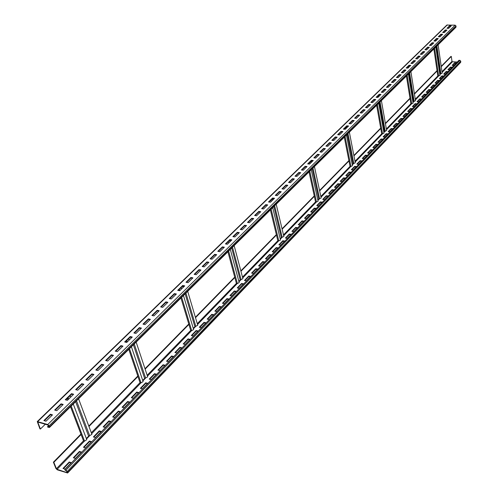 <?xml version="1.0" encoding="UTF-8"?>
<svg xmlns="http://www.w3.org/2000/svg" width="498" height="498" viewBox="0 0 498 498"><rect width="100%" height="100%" fill="white"/><g stroke="black" fill="none" stroke-linecap="round" stroke-linejoin="round"><path stroke-width="0.75" d="M64.759 469.826L458.963 60.289L459.884 60.339L460.725 61.111L460.669 62.362L67.61 473L57.27 469.807L55.963 468.562L53.392 462.194L53.852 462.343L56.423 468.711L57.077 469.334L66.875 472.577L66.782 471.313L64.759 469.826L65.935 470.218L67.249 471.469L67.61 473M441.209 66.346L450.945 56.411L451.313 56.43L451.997 61.379L452.414 61.764L457.295 62.026M63.489 468.599L69.409 462.468L71.015 462.984M73.816 457.899L79.612 451.891L81.211 452.396M83.938 447.403L89.615 441.521L91.215 442.012M93.873 437.107L99.432 431.349L101.026 431.822M103.615 427.01L109.062 421.364L110.649 421.825M113.177 417.1L118.512 411.566L120.093 412.014M122.558 407.376L127.787 401.954L129.368 402.384M131.771 397.827L136.894 392.517L138.463 392.934M140.81 388.459L145.833 383.248L147.402 383.653M149.686 379.258L154.617 374.147L156.173 374.546M158.408 370.219L163.238 365.208L164.794 365.594M166.973 361.343L171.71 356.431L173.254 356.805M175.383 352.621L180.033 347.803L181.571 348.164M183.65 344.056L188.207 339.331L189.744 339.68M191.774 335.64L196.249 330.996L197.774 331.338M199.754 327.36L204.149 322.81L205.668 323.14M207.598 319.23L211.911 314.761L213.43 315.078M215.317 311.231L219.55 306.849L221.062 307.154M222.899 303.369L227.057 299.061L228.563 299.36M230.362 295.638L234.44 291.411L235.94 291.697M237.695 288.037L241.704 283.879L243.198 284.159M244.916 280.555L248.851 276.477L250.338 276.745M252.013 273.197L255.879 269.188L257.36 269.449M258.997 265.957L262.801 262.016L264.276 262.272M265.876 258.829L269.605 254.957L271.074 255.206M272.643 251.814L276.309 248.016L277.772 248.253M279.297 244.916L282.908 241.175L284.364 241.412M285.852 238.119L289.4 234.446L290.851 234.67M292.307 231.427L295.793 227.816L297.238 228.034M298.663 224.841L302.093 221.293L303.531 221.498M304.925 218.354L308.293 214.862L309.725 215.068M311.088 211.961L314.4 208.531L315.832 208.73M317.164 205.668L320.419 202.294L321.839 202.487M323.146 199.468L326.346 196.15L327.765 196.33M329.035 193.361L332.191 190.093L333.598 190.273M334.843 187.341L337.949 184.129L339.35 184.297M340.57 181.409L343.62 178.247L345.021 178.415M346.21 175.564L349.21 172.451L350.604 172.613M351.769 169.799L354.719 166.737L356.107 166.892M357.247 164.122L360.154 161.109L361.536 161.259M362.65 158.52L365.513 155.557L366.889 155.7M367.978 152.998L370.792 150.079L372.162 150.222M373.226 147.557L376.002 144.681L377.366 144.818M378.405 142.185L381.138 139.353L382.501 139.484M383.516 136.894L386.205 134.105L387.562 134.23M388.552 131.671L391.204 128.926L392.555 129.044M393.526 126.517L396.134 123.815L397.479 123.927M398.431 121.437L401.002 118.773L402.334 118.885M403.268 116.42L405.802 113.799L407.127 113.905M408.043 111.471L410.539 108.888L411.858 108.994M412.749 106.591L415.208 104.045L416.527 104.144M417.399 101.773L419.82 99.264L421.134 99.357M421.987 97.017L424.377 94.545L425.684 94.639M426.518 92.323L428.871 89.883L430.172 89.976M430.988 87.692L433.304 85.289L434.605 85.37M435.401 83.116L437.686 80.744L438.981 80.825M439.759 78.597L442.012 76.262L443.295 76.343M444.06 74.14L446.283 71.837L447.565 71.911M448.306 69.732L450.497 67.467L451.773 67.535M452.501 65.387L454.662 63.153L455.931 63.221M437.032 70.61L414.392 93.717M409.979 98.224L385.377 123.336M380.696 128.111L353.879 155.488M348.899 160.568L319.56 190.51M314.25 195.932L282.042 228.812M276.353 234.614L240.839 270.868M234.72 277.112L195.384 317.263M188.767 324.011L144.986 368.701M137.803 376.034L88.793 426.058M80.937 434.075L53.392 462.194M451.313 56.43L441.259 66.688M433.87 48.985L437.082 70.959L414.448 94.072M406.399 76.032L410.035 98.579L385.44 123.697M376.644 105.333L380.758 128.478L353.947 155.862M344.305 137.174L348.974 160.941L319.648 190.896M309.028 171.903L314.338 196.318L282.136 229.205M270.395 209.938L276.446 235.012L240.945 271.273M227.91 251.77L234.826 277.517L195.502 317.68M180.955 297.997L188.898 324.428L145.13 369.13M128.795 349.353L137.946 376.463L88.955 426.493M70.511 406.735L81.106 434.511L53.852 462.343M81.106 434.511L83.508 440.823L56.423 468.711M137.946 376.463L140.025 382.626L91.321 432.781M188.898 324.428L190.703 330.442L147.165 375.274M234.826 277.517L236.407 283.381L197.276 323.675M276.446 235.012L277.828 240.727L242.489 277.118M314.338 196.318L315.545 201.889L283.487 234.9M348.974 160.941L350.038 166.369L320.837 196.442M380.758 128.478L381.698 133.769L354.993 161.265M410.035 98.579L410.869 103.733L386.361 128.963M437.082 70.959L437.817 75.982L415.264 99.208M67.89 399.857L67.336 398.406M45.318 424.234L40.413 429.027L37.736 422.036L47.939 425.031L48.997 426.991L47.54 426.655L47.74 427.153L49.464 427.458L49.09 425.815L47.74 424.533L37.275 421.563L39.946 428.884L40.413 429.027M126.448 342.394L126.056 341.23M178.714 290.533L178.577 290.091M447.416 28.33L449.588 26.207L450.839 26.251M433.079 43.581L433.023 43.202M49.464 427.458L455.925 27.272L456 25.952L455.147 25.168L446.849 25.068L37.275 421.563M48.592 425.628L47.54 426.655M44.415 420.723L50.578 414.722L52.166 415.195M55.216 410.209L61.248 404.332L62.829 404.787M65.804 399.894L71.712 394.148L73.287 394.59M76.188 389.785L81.965 384.163L83.54 384.587M86.366 379.874L92.024 374.372L93.587 374.782M96.351 370.157L101.891 364.76L103.447 365.165M106.142 360.62L111.564 355.342L113.121 355.728M115.748 351.271L121.064 346.091L122.614 346.465M125.172 342.089L130.383 337.022L131.926 337.383M134.429 333.081L139.527 328.114L141.065 328.462M143.505 324.235L148.51 319.367L150.041 319.71M152.425 315.558L157.324 310.783L158.85 311.113M161.178 307.036L165.983 302.354L167.502 302.672M169.774 298.663L174.487 294.075L176.006 294.38M178.222 290.44L182.841 285.939L184.353 286.238M186.52 282.36L191.051 277.946L192.552 278.233M194.668 274.423L199.113 270.09L200.613 270.37M202.68 266.623L207.044 262.371L208.538 262.639M210.554 258.954L214.837 254.789L216.325 255.044M218.298 251.415L222.494 247.325L223.976 247.574M225.905 244.008L230.026 239.992L231.502 240.235M233.388 236.724L237.434 232.784L238.903 233.014M240.746 229.559L244.723 225.687L246.186 225.911M247.985 222.513L251.888 218.709L253.345 218.927M255.107 215.578L258.935 211.843L260.386 212.055M262.11 208.755L265.87 205.095L267.32 205.294M269.001 202.045L272.699 198.447L274.137 198.64M275.786 195.44L279.415 191.904L280.847 192.091M282.459 188.941L286.026 185.468L287.458 185.648M289.027 182.542L292.538 179.131L293.957 179.305M295.501 176.248L298.943 172.887L300.362 173.055M301.869 170.042L305.255 166.743L306.668 166.905M308.138 163.935L311.468 160.692L312.875 160.854M314.313 157.922L317.593 154.735L318.988 154.884M320.401 152.002L323.619 148.865L325.013 149.008M326.389 146.163L329.558 143.082L330.946 143.225M332.297 140.417L335.409 137.386L336.791 137.523M338.111 134.753L341.174 131.771L342.549 131.902M343.844 129.175L346.857 126.237L348.226 126.361M349.49 123.672L352.453 120.79L353.817 120.908M355.055 118.256L357.975 115.412L359.332 115.53M360.546 112.909L363.416 110.114L364.766 110.226M365.949 107.643L368.775 104.897L370.12 105.003M371.284 102.451L374.066 99.743L375.405 99.849M376.544 97.334L379.277 94.67L380.615 94.763M381.729 92.286L384.419 89.665L385.751 89.758M386.84 87.306L389.492 84.722L390.812 84.816M391.882 82.394L394.491 79.854L395.81 79.941M396.856 77.551L399.427 75.049L400.741 75.13M401.762 72.776L404.295 70.311L405.602 70.386M406.605 68.064L409.095 65.636L410.396 65.711M411.379 63.414L413.838 61.024L415.133 61.092M416.091 58.826L418.513 56.467L419.802 56.535M420.742 54.294L423.126 51.979L424.408 52.041M425.329 49.825L427.676 47.54L428.959 47.603M429.861 45.418L432.177 43.164L433.447 43.22M434.331 41.06L436.609 38.844L437.879 38.894M438.744 36.765L440.991 34.58L442.255 34.63M443.102 32.519L445.318 30.366L446.575 30.415M435.837 47.055L439.964 75.484L437.817 75.982M438.109 44.814L442.193 73.181L439.796 74.345M65.101 469.128L63.003 468.437L69.222 461.995L71.32 462.673L65.101 469.128M75.422 458.415L73.331 457.743L79.431 451.425L81.516 452.078L75.422 458.415M85.544 447.901L83.459 447.254L89.441 441.054L91.52 441.689L85.544 447.901M95.467 437.593L93.387 436.964L99.258 430.882L101.331 431.498L95.467 437.593M105.209 427.477L103.136 426.867L108.894 420.903L110.961 421.501L105.209 427.477M114.764 417.554L112.697 416.963L118.35 411.105L120.41 411.69L114.764 417.554M124.139 407.812L122.085 407.24L127.631 401.494L129.679 402.06L124.139 407.812M133.34 398.257L131.291 397.697L136.738 392.057L138.786 392.605L133.34 398.257M142.378 388.87L140.336 388.334L145.684 382.794L147.719 383.323L142.378 388.87M151.249 379.657L149.213 379.134L154.467 373.693L156.497 374.21L151.249 379.657M159.964 370.605L157.934 370.101L163.095 364.76L165.118 365.258L159.964 370.605M168.523 361.722L166.5 361.231L171.567 355.983L173.584 356.462L168.523 361.722M176.927 352.989L174.916 352.516L179.896 347.355L181.901 347.822L176.927 352.989M185.188 344.411L183.183 343.95L188.076 338.883L190.074 339.337L185.188 344.411M193.305 335.982L191.307 335.534L196.112 330.554L198.104 330.996L193.305 335.982M201.279 327.696L199.293 327.261L204.018 322.368L206.004 322.791L201.279 327.696M209.123 319.554L207.143 319.131L211.787 314.319L213.76 314.736L209.123 319.554M216.829 311.549L214.856 311.138L219.425 306.407L221.392 306.805L216.829 311.549M224.411 303.674L222.444 303.282L226.939 298.626L228.899 299.018L224.411 303.674M231.863 295.937L229.908 295.551L234.321 290.975L236.276 291.349L231.863 295.937M239.196 288.323L237.241 287.95L241.592 283.449L243.534 283.81L239.196 288.323M246.404 280.835L244.462 280.474L248.739 276.041L250.675 276.396L246.404 280.835M253.501 273.464L251.565 273.116L255.773 268.758L257.703 269.101L253.501 273.464M260.479 266.212L258.549 265.876L262.689 261.587L264.612 261.923L260.479 266.212M267.345 259.084L265.428 258.755L269.499 254.534L271.416 254.858L267.345 259.084M274.105 252.063L272.194 251.745L276.203 247.587L278.108 247.904L274.105 252.063M280.76 245.153L278.855 244.842L282.802 240.752L284.7 241.057L280.76 245.153M287.309 238.349L285.416 238.05L289.301 234.023L291.193 234.315L287.309 238.349M293.758 231.651L291.872 231.358L295.7 227.399L297.58 227.679L293.758 231.651M300.107 225.059L298.227 224.779L302 220.875L303.873 221.149L300.107 225.059M306.363 218.56L304.49 218.292L308.2 214.445L310.067 214.713L306.363 218.56M312.52 212.167L310.659 211.905L314.313 208.114L316.174 208.376L312.52 212.167M318.589 205.867L316.728 205.612L320.332 201.883L322.181 202.132L318.589 205.867M324.565 199.661L322.716 199.412L326.265 195.739L328.107 195.975L324.565 199.661M330.448 193.541L328.612 193.305L332.104 189.682L333.94 189.919L330.448 193.541M336.25 187.516L334.419 187.285L337.862 183.718L339.692 183.943L336.25 187.516M341.97 181.583L340.14 181.359L343.539 177.842L345.357 178.06L341.97 181.583M347.604 175.732L345.786 175.514L349.129 172.047L350.947 172.258L347.604 175.732M353.157 169.961L351.345 169.756L354.644 166.338L356.45 166.537L353.157 169.961M358.628 164.278L356.829 164.079L360.079 160.705L361.878 160.904L358.628 164.278M364.026 158.669L362.233 158.476L365.439 155.158L367.231 155.345L364.026 158.669M369.348 153.147L367.561 152.961L370.724 149.68L372.504 149.867L369.348 153.147M374.596 147.694L372.815 147.514L375.934 144.283L377.708 144.464L374.596 147.694M379.769 142.322L377.994 142.148L381.07 138.961L382.838 139.135L379.769 142.322M384.873 137.025L383.105 136.857L386.137 133.713L387.898 133.875L384.873 137.025M389.903 131.796L388.147 131.634L391.135 128.534L392.891 128.689L389.903 131.796M394.87 126.635L393.121 126.48L396.072 123.423L397.815 123.579L394.87 126.635M399.77 121.549L398.026 121.4L400.934 118.387L402.677 118.53L399.77 121.549M404.6 116.532L402.863 116.389L405.739 113.413L407.47 113.556L404.6 116.532M409.368 111.583L407.638 111.44L410.477 108.508L412.201 108.639L409.368 111.583M414.075 106.697L412.35 106.56L415.151 103.665L416.87 103.796L414.075 106.697M418.718 101.872L417 101.741L419.764 98.884L421.476 99.009L418.718 101.872M423.3 97.11L421.594 96.986L424.315 94.166L426.02 94.284L423.3 97.11M427.826 92.416L426.12 92.298L428.809 89.509L430.509 89.621L427.826 92.416M432.289 87.779L430.596 87.66L433.248 84.909L434.941 85.021L432.289 87.779M436.696 83.197L435.009 83.091L437.63 80.371L439.317 80.477L436.696 83.197M441.047 78.678L439.367 78.572L441.956 75.895L443.631 75.995L441.047 78.678M445.343 74.214L443.674 74.115L446.227 71.469L447.895 71.563L445.343 74.214M449.588 69.807L447.92 69.714L450.447 67.099L452.109 67.193L449.588 69.807M453.778 65.456L452.122 65.369L454.612 62.785L456.268 62.873L453.778 65.456M69.222 461.995L69.409 462.468M79.431 451.425L79.612 451.891M89.441 441.054L89.615 441.521M99.258 430.882L99.432 431.349M108.894 420.903L109.062 421.364M118.35 411.105L118.512 411.566M127.631 401.494L127.787 401.954M136.738 392.057L136.894 392.517M145.684 382.794L145.833 383.248M154.467 373.693L154.617 374.147M163.095 364.76L163.238 365.208M171.567 355.983L171.71 356.431M179.896 347.355L180.033 347.803M188.076 338.883L188.207 339.331M196.112 330.554L196.249 330.996M204.018 322.368L204.149 322.81M211.787 314.319L211.911 314.761M219.425 306.407L219.55 306.849M226.939 298.626L227.057 299.061M234.321 290.975L234.44 291.411M241.592 283.449L241.704 283.879M248.739 276.041L248.851 276.477M255.773 268.758L255.879 269.188M262.689 261.587L262.801 262.016M269.499 254.534L269.605 254.957M276.203 247.587L276.309 248.016M282.802 240.752L282.908 241.175M289.301 234.023L289.4 234.446M295.7 227.399L295.793 227.816M302 220.875L302.093 221.293M308.2 214.445L308.293 214.862M314.313 208.114L314.4 208.531M320.332 201.883L320.419 202.294M326.265 195.739L326.346 196.15M332.104 189.682L332.191 190.093M337.862 183.718L337.949 184.129M343.539 177.842L343.62 178.247M349.129 172.047L349.21 172.451M354.644 166.338L354.719 166.737M360.079 160.705L360.154 161.109M365.439 155.158L365.513 155.557M370.724 149.68L370.792 150.079M375.934 144.283L376.002 144.681M381.07 138.961L381.138 139.353M386.137 133.713L386.205 134.105M391.135 128.534L391.204 128.926M396.072 123.423L396.134 123.815M400.934 118.387L401.002 118.773M405.739 113.413L405.802 113.799M410.477 108.508L410.539 108.888M415.151 103.665L415.208 104.045M419.764 98.884L419.82 99.264M424.315 94.166L424.377 94.545M428.809 89.509L428.871 89.883M433.248 84.909L433.304 85.289M437.63 80.371L437.686 80.744M441.956 75.895L442.012 76.262M446.227 71.469L446.283 71.837M450.447 67.099L450.497 67.467M454.612 62.785L454.662 63.153M73.262 404.027L86.777 439.659L84.548 441.141L83.508 440.823M78.572 398.805L91.912 434.368L88.632 436.161L86.341 438.52M131.416 346.776L143.107 381.617L141.04 382.894L140.025 382.626M136.153 342.107L147.701 376.88L144.644 378.455L142.714 380.441M183.463 295.532L193.622 329.545L191.693 330.666L190.703 330.442M187.715 291.342L197.756 325.287L194.892 326.682L193.268 328.356M230.313 249.405L239.177 282.584L237.372 283.567L236.407 283.381M234.153 245.62L242.918 278.724L240.223 279.969L238.859 281.382M272.711 207.66L280.474 240.005L278.774 240.876L277.828 240.727M276.197 204.23L283.866 236.5L281.326 237.621L280.181 238.803M311.256 169.706L318.073 201.223L316.473 202.014L315.545 201.889M314.437 166.581L321.173 198.023L318.77 199.044L317.817 200.028M346.459 135.051L352.46 165.759L350.941 166.469L350.038 166.369M349.366 132.188L355.298 162.827L353.02 163.761L352.223 164.577M378.729 103.273L384.02 133.203L381.698 133.769M381.4 100.646L386.635 130.507L383.815 132.032M408.422 74.04L413.091 103.204L410.869 103.733M410.887 71.619L415.506 100.721L412.91 102.053M46.003 421.208L43.874 420.561L50.385 414.23L52.508 414.859L46.003 421.208M56.803 410.669L54.68 410.047L61.061 403.841L63.178 404.451L56.803 410.669M67.386 400.342L65.269 399.745L71.525 393.657L73.636 394.248L67.386 400.342M77.763 390.22L75.652 389.641L81.784 383.672L83.888 384.244L77.763 390.22M87.934 380.298L85.83 379.731L91.844 373.88L93.948 374.434L87.934 380.298M97.913 370.562L95.815 370.02L101.717 364.281L103.808 364.81L97.913 370.562M107.699 361.013L105.613 360.49L111.396 354.856L113.482 355.373L107.699 361.013M117.304 351.65L115.219 351.14L120.896 345.612L122.975 346.11L117.304 351.65M126.722 342.456L124.649 341.964L130.221 336.542L132.294 337.028L126.722 342.456M135.966 333.436L133.9 332.957L139.372 327.634L141.432 328.107L135.966 333.436M145.043 324.584L142.982 324.123L148.354 318.894L150.408 319.349L145.043 324.584M153.957 315.888L151.902 315.446L157.175 310.31L159.223 310.752L153.957 315.888M162.703 307.353L160.661 306.924L165.84 301.881L167.876 302.305L162.703 307.353M171.293 298.974L169.258 298.557L174.344 293.608L176.379 294.013L171.293 298.974M179.734 290.739L177.705 290.334L182.704 285.472L184.727 285.871L179.734 290.739M188.026 282.652L186.003 282.26L190.915 277.479L192.931 277.865L188.026 282.652M196.175 274.703L194.158 274.323L198.982 269.63L200.993 270.003L196.175 274.703M204.18 266.891L202.169 266.53L206.913 261.917L208.917 262.272L204.18 266.891M212.048 259.215L210.05 258.867L214.706 254.329L216.705 254.677L212.048 259.215M219.78 251.671L217.788 251.328L222.376 246.871L224.355 247.207L219.78 251.671M227.381 244.257L225.401 243.927L229.908 239.538L231.887 239.862L227.381 244.257M234.863 236.961L232.883 236.643L237.316 232.329L239.289 232.641L234.863 236.961M242.215 229.79L240.248 229.478L244.605 225.239L246.566 225.538L242.215 229.79M249.442 222.731L247.487 222.432L251.776 218.261L253.725 218.554L249.442 222.731M256.557 215.79L254.609 215.503L258.823 211.401L260.771 211.681L256.557 215.79M263.554 208.967L261.618 208.687L265.764 204.647L267.7 204.921L263.554 208.967M270.445 202.244L268.509 201.976L272.593 198.005L274.523 198.266L270.445 202.244M277.218 195.633L275.294 195.378L279.316 191.469L281.233 191.718L277.218 195.633M283.891 189.128L281.974 188.879L285.927 185.032L287.838 185.275L283.891 189.128M290.452 182.722L288.541 182.486L292.438 178.695L294.343 178.931L290.452 182.722M296.914 176.417L295.015 176.186L298.85 172.457L300.748 172.681L296.914 176.417M303.282 170.21L301.383 169.986L305.162 166.313L307.048 166.531L303.282 170.21M309.544 164.097L307.658 163.886L311.381 160.263L313.261 160.474L309.544 164.097M315.713 158.078L313.84 157.872L317.5 154.305L319.374 154.511L315.713 158.078M321.795 152.151L319.921 151.952L323.532 148.441L325.393 148.634L321.795 152.151M327.777 146.306L325.916 146.119L329.471 142.658L331.332 142.845L327.777 146.306M333.679 140.554L331.824 140.368L335.322 136.962L337.177 137.143L333.679 140.554M339.487 134.89L337.644 134.709L341.093 131.354L342.935 131.528L339.487 134.89M345.214 129.299L343.377 129.131L346.776 125.82L348.606 125.988L345.214 129.299M350.853 123.797L349.023 123.635L352.372 120.373L354.203 120.535L350.853 123.797M356.419 118.375L354.595 118.213L357.894 115.001L359.712 115.156L356.419 118.375M361.897 113.027L360.079 112.872L363.335 109.703L365.146 109.853L361.897 113.027M367.3 107.755L365.495 107.605L368.701 104.487L370.506 104.624L367.3 107.755M372.629 102.557L370.829 102.42L373.992 99.339L375.791 99.476L372.629 102.557M377.882 97.434L376.09 97.297L379.208 94.265L380.995 94.39L377.882 97.434M383.062 92.379L381.275 92.255L384.35 89.26L386.131 89.385L383.062 92.379M388.166 87.399L386.386 87.275L389.424 84.324L391.198 84.442L388.166 87.399M393.202 82.481L391.434 82.369L394.428 79.456L396.19 79.568L393.202 82.481M398.17 77.638L396.408 77.526L399.359 74.65L401.12 74.762L398.17 77.638M403.075 72.857L401.32 72.752L404.233 69.913L405.982 70.019L403.075 72.857M407.906 68.139L406.156 68.039L409.032 65.238L410.775 65.338L407.906 68.139M412.68 63.483L410.937 63.389L413.776 60.625L415.513 60.719L412.68 63.483M417.386 58.889L415.649 58.801L418.451 56.075L420.181 56.162L417.386 58.889M422.03 54.357L420.306 54.276L423.063 51.587L424.788 51.668L422.03 54.357M426.618 49.887L424.894 49.806L427.62 47.154L429.338 47.229L426.618 49.887M431.137 45.474L429.425 45.399L432.121 42.778L433.826 42.853L431.137 45.474M435.607 41.116L433.901 41.041L436.559 38.458L438.259 38.527L435.607 41.116M440.014 36.815L438.315 36.746L440.935 34.194L442.635 34.262L440.014 36.815M444.365 32.569L442.672 32.507L445.262 29.986L446.949 30.048L444.365 32.569M448.661 28.38L446.98 28.318L449.532 25.828L451.213 25.89L448.661 28.38M50.578 414.722L50.385 414.23M61.248 404.332L61.061 403.841M71.712 394.148L71.525 393.657M81.965 384.163L81.784 383.672M92.024 374.372L91.844 373.88M101.891 364.76L101.717 364.281M111.564 355.342L111.396 354.856M121.064 346.091L120.896 345.612M130.383 337.022L130.221 336.542M139.527 328.114L139.372 327.634M148.51 319.367L148.354 318.894M157.324 310.783L157.175 310.31M165.983 302.354L165.84 301.881M174.487 294.075L174.344 293.608M182.841 285.939L182.704 285.472M191.051 277.946L190.915 277.479M199.113 270.09L198.982 269.63M207.044 262.371L206.913 261.917M214.837 254.789L214.706 254.329M222.494 247.325L222.376 246.871M230.026 239.992L229.908 239.538M237.434 232.784L237.316 232.329M244.723 225.687L244.605 225.239M251.888 218.709L251.776 218.261M258.935 211.843L258.823 211.401M265.87 205.095L265.764 204.647M272.699 198.447L272.593 198.005M279.415 191.904L279.316 191.469M286.026 185.468L285.927 185.032M292.538 179.131L292.438 178.695M298.943 172.887L298.85 172.457M305.255 166.743L305.162 166.313M311.468 160.692L311.381 160.263M317.593 154.735L317.5 154.305M323.619 148.865L323.532 148.441M329.558 143.082L329.471 142.658M335.409 137.386L335.322 136.962M341.174 131.771L341.093 131.354M346.857 126.237L346.776 125.82M352.453 120.79L352.372 120.373M357.975 115.412L357.894 115.001M363.416 110.114L363.335 109.703M368.775 104.897L368.701 104.487M374.066 99.743L373.992 99.339M379.277 94.67L379.208 94.265M384.419 89.665L384.35 89.26M389.492 84.722L389.424 84.324M394.491 79.854L394.428 79.456M399.427 75.049L399.359 74.65M404.295 70.311L404.233 69.913M409.095 65.636L409.032 65.238M413.838 61.024L413.776 60.625M418.513 56.467L418.451 56.075M423.126 51.979L423.063 51.587M427.676 47.54L427.62 47.154M432.177 43.164L432.121 42.778M436.609 38.844L436.559 38.458M440.991 34.58L440.935 34.194M445.318 30.366L445.262 29.986M449.588 26.207L449.532 25.828M459.884 60.339L65.935 470.218M460.725 61.111L67.249 471.469M460.824 61.845L67.628 472.415M451.997 61.379L441.981 71.693M38.066 422.03L37.724 422.36M434.605 48.262L438.657 76.032M435.314 40.108L435.457 41.11M436.26 46.638L440.213 73.916M435.943 39.498L436.105 40.631M436.883 46.021L440.892 73.723M452.414 61.764L442.087 72.415M440.817 73.723L439.852 74.719M438.582 76.026L415.382 99.942M414.062 101.306L412.966 102.432M411.647 103.796L386.498 129.723M385.122 131.142L383.883 132.418M382.501 133.844L355.149 162.043M353.705 163.531L352.304 164.975M350.86 166.463L321.005 197.239M319.498 198.795L317.905 200.439M316.392 202.001L283.686 235.716M282.092 237.359L280.287 239.221M278.693 240.864L242.713 277.959M241.032 279.689L238.972 281.812M237.285 283.549L197.532 324.534M195.745 326.377L193.398 328.798M191.606 330.647L147.458 376.158M145.553 378.125L142.864 380.895M140.953 382.869L91.657 433.69M89.603 435.806L86.521 438.987M84.455 441.11L57.077 469.334M68.021 397.74L68.568 399.191M71.189 406.069L84.548 441.141M76.511 400.828L89.696 435.825M72.901 394.484L73.032 394.833M75.628 401.705L88.632 436.161M126.766 340.539L127.245 341.952M129.505 348.656L141.04 382.894M134.255 343.981L145.646 378.144M130.837 337.127L131.167 338.123M133.402 344.815L144.644 378.455M179.311 289.375L179.716 290.739M181.683 297.281L191.693 330.666M183.887 286.145L184.011 286.568M185.947 293.085L195.839 326.389M182.785 285.995L183.196 287.365M185.131 293.882L194.892 326.682M226.584 243.348L226.802 244.157M228.644 251.042L237.372 283.567M230.593 240.086L230.811 240.908M232.498 247.251L241.119 279.702M229.671 240.341L230.026 241.673M231.719 248.023L240.223 279.969M269.337 201.721L269.43 202.107M271.142 209.204L278.774 240.876M272.892 198.472L273.159 199.592M274.635 205.767L282.179 237.365M272.095 199.032L272.406 200.327M273.888 206.502L281.326 237.621M309.775 171.169L316.473 202.014M311.393 160.767L311.667 162.031M312.956 168.031L319.579 198.808M310.671 161.476L310.939 162.734M312.234 168.741L318.77 199.044M345.052 136.44L350.941 166.469M346.589 126.498L346.826 127.725M347.965 133.57L353.792 163.531M345.892 127.177L346.129 128.409M347.268 134.255L353.02 163.761M377.391 104.599L382.576 133.85M378.854 95.081L379.065 96.276M380.061 101.966L385.197 131.148M378.181 95.741L378.393 96.936M379.395 102.625L384.462 131.36M407.14 75.304L411.722 103.802M408.541 66.178L408.721 67.342M409.605 72.876L414.143 101.306M407.887 66.813L408.074 67.977M408.958 73.511L413.433 101.511M447.31 24.9L37.792 421.507M455.147 25.168L47.74 424.533M456 25.952L49.09 425.815M456.1 26.711L49.489 426.817M434.885 40.525L434.966 41.091M437.256 38.869L437.337 39.429M70.106 395.711L70.654 397.155M128.696 338.665L129.169 340.072M181.104 287.632L181.515 289.008M228.258 241.717L228.613 243.049M270.912 200.184L271.229 201.478M309.688 162.429L309.961 163.693M345.077 127.974L345.319 129.2M377.515 96.388L377.696 97.421M409.941 65.68L410.01 66.091M407.352 67.336L407.476 68.114"/></g></svg>

